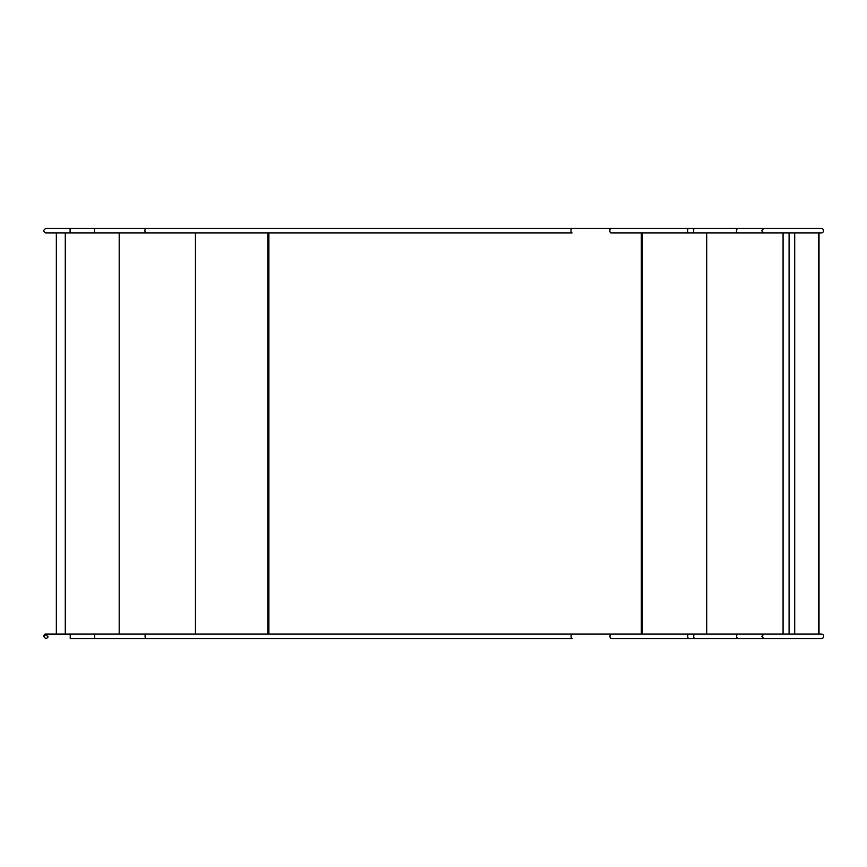 <?xml version="1.0" encoding="UTF-8"?>
<svg xmlns="http://www.w3.org/2000/svg" width="867" height="867" viewBox="0 0 867 867"><rect width="100%" height="100%" fill="white"/><g stroke="black" fill="none" stroke-linecap="round" stroke-linejoin="round"><path stroke-width="1.3" d="M819.022 634.048L819.022 232.952M794.703 634.048L794.703 232.952M789.089 634.048L789.089 232.952M821.407 634.048A2.243 2.243 0 0 1 823.65 636.291A2.243 2.243 0 0 1 821.407 638.546A2.243 2.243 0 0 0 823.65 636.291A2.243 2.243 0 0 0 821.407 634.048L763.957 634.048L761.79 636.291L763.957 638.546L611.116 638.546A2.243 1.127 -90 0 1 609.989 636.291A2.243 1.127 -90 0 1 611.116 634.048L572.209 634.048A2.243 1.127 90 0 0 571.082 636.291A2.243 1.127 90 0 0 572.209 638.546L146.187 638.546A2.243 1.127 -90 0 1 145.06 636.291A2.243 1.127 -90 0 1 146.187 634.048L45.734 634.048C44.976 633.842 44.228 634.59 43.491 636.291L45.734 638.546C44.835 638.827 48.4 638.242 47.978 636.291M821.407 638.546L763.957 638.546M821.266 228.455A2.243 2.243 0 0 1 823.509 230.709A2.243 2.243 0 0 1 821.266 232.952L821.266 232.952A2.243 2.243 0 0 0 823.509 230.709A2.243 2.243 0 0 0 821.266 228.455L763.816 228.455L761.649 230.709L763.816 232.952L610.975 232.952A2.243 1.127 -90 0 1 609.848 230.709A2.243 1.127 -90 0 1 610.975 228.455L572.068 228.455A2.243 1.127 90 0 0 570.941 230.709A2.243 1.127 90 0 0 572.068 232.952L146.046 232.952A2.243 1.127 -90 0 1 144.919 230.709A2.243 1.127 -90 0 1 146.046 228.455L45.593 228.455L43.35 230.709L45.593 232.952L70.086 232.952L70.086 228.455M821.266 232.952L763.816 232.952M267.805 634.048L267.805 232.952M195.443 232.952L195.443 634.048M65.285 232.952L65.285 634.536M119.191 232.952L119.191 634.048L119.213 232.952M642.165 232.952L642.165 634.048M818.394 634.048L818.394 232.952M783.074 634.048L783.074 232.952M706.703 634.048L706.703 232.952M642.393 232.952L642.393 634.048M268.662 232.952L268.662 634.048M268.889 232.952L268.889 634.048M641.32 634.048L641.32 232.952M763.957 634.048L694.77 634.048A2.243 1.051 90 0 0 693.719 636.291A2.243 1.051 90 0 0 694.77 638.546M694.77 634.048L688.832 634.048A2.243 1.127 90 0 0 687.704 636.291A2.243 1.127 90 0 0 688.832 638.546M738.727 634.048A2.243 2.178 90 0 0 736.549 636.291A2.243 2.178 90 0 0 738.727 638.546M146.187 638.546L70.227 638.546L70.227 634.048M70.801 638.546L70.227 638.546M94.655 638.546L94.655 634.048M763.816 228.455L694.63 228.455A2.243 1.051 90 0 0 693.589 230.709A2.243 1.051 90 0 0 694.63 232.952M694.63 228.455L688.691 228.455A2.243 1.127 90 0 0 687.564 230.709A2.243 1.127 90 0 0 688.691 232.952M738.586 228.455A2.243 2.178 90 0 0 736.408 230.709A2.243 2.178 90 0 0 738.586 232.952M146.046 232.952L94.514 232.952L94.514 228.455M70.66 228.455L45.593 228.455M56.344 232.952L56.344 634.536M642.079 634.048L642.079 232.952M268.586 634.048L268.586 232.952M688.832 634.048L146.187 634.048M47.49 636.291L45.734 634.536L43.979 636.291M70.227 634.536L45.734 634.536M47.132 634.536L45.734 634.048L56.344 634.048M688.691 228.455L146.046 228.455M94.514 232.952L70.086 232.952"/></g></svg>
